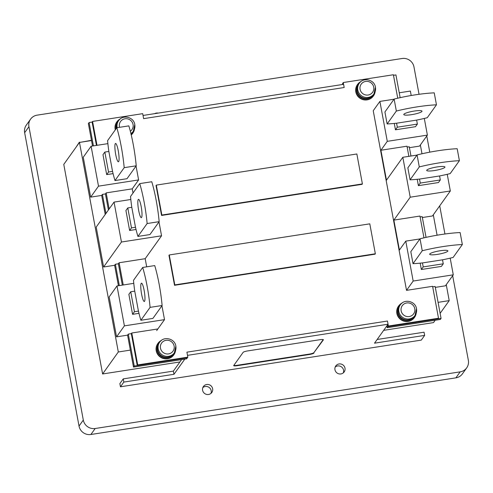 <?xml version="1.0" encoding="UTF-8"?>
<svg xmlns="http://www.w3.org/2000/svg" width="493" height="493" viewBox="0 0 493 493"><rect width="100%" height="100%" fill="white"/><g stroke="black" fill="none" stroke-linecap="round" stroke-linejoin="round"><path stroke-width="0.74" d="M375.155 91.581L373.497 95.802A9.78 9.496 35.5 0 1 356.014 91.593A9.78 9.496 35.5 0 1 357.579 84.432L361.036 81.493A9.78 9.496 35.5 0 0 357.579 84.432L357.382 84.71A9.78 9.496 35.5 0 0 363.298 99.715A9.78 9.496 35.5 0 0 373.3 96.08L373.497 95.802A9.78 9.496 35.5 0 0 375.142 91.606M358.282 84.691A9.059 8.8 35.5 0 0 363.76 98.594A9.059 8.8 35.5 0 0 373.022 95.223L373.281 94.866A9.059 8.8 35.5 0 0 373.312 94.822L373.281 94.866A9.059 8.8 35.5 0 1 357.086 90.965A9.059 8.8 35.5 0 1 358.565 84.291L358.282 84.691M402.072 303.053A9.78 9.496 35.5 0 0 398.64 305.974L398.436 306.252A9.78 9.496 35.5 0 0 404.359 321.257A9.78 9.496 35.5 0 0 414.354 317.621L414.558 317.344A9.78 9.496 35.5 0 0 416.203 313.147M399.336 306.233A9.059 8.8 35.5 0 0 404.821 320.13A9.059 8.8 35.5 0 0 414.083 316.765L414.342 316.401A9.059 8.8 35.5 0 0 414.373 316.364L414.342 316.401A9.059 8.8 35.5 0 1 398.147 312.507A9.059 8.8 35.5 0 1 399.595 305.87A9.059 8.8 35.5 0 1 399.626 305.833L399.336 306.233M120.366 118.862A9.78 9.496 35.5 0 0 116.927 121.783L116.73 122.061A9.78 9.496 35.5 0 0 115.3 129.844M131.249 134.983A9.78 9.496 35.5 0 0 132.648 133.43L132.845 133.153A9.78 9.496 35.5 0 0 134.497 128.956M116.428 128.266A9.059 8.8 35.5 0 1 117.889 121.679L117.913 121.642A9.059 8.8 35.5 0 0 117.889 121.679L117.63 122.042A9.059 8.8 35.5 0 0 116.169 128.624M131.027 134.053A9.059 8.8 35.5 0 0 132.37 132.574L132.629 132.21A9.059 8.8 35.5 0 0 132.66 132.173L132.629 132.21A9.059 8.8 35.5 0 1 131.002 133.93M161.427 340.398A9.78 9.496 35.5 0 0 157.988 343.319L157.791 343.603A9.78 9.496 35.5 0 0 163.707 358.608A9.78 9.496 35.5 0 0 173.709 354.972L173.906 354.689A9.78 9.496 35.5 0 0 175.557 350.492M158.691 343.584A9.059 8.8 35.5 0 0 164.175 357.48A9.059 8.8 35.5 0 0 173.431 354.116L173.69 353.752A9.059 8.8 35.5 0 0 173.721 353.715L173.69 353.752A9.059 8.8 35.5 0 1 157.495 349.857A9.059 8.8 35.5 0 1 158.943 343.22A9.059 8.8 35.5 0 1 158.974 343.183L158.691 343.584M79.428 142.483L91.464 140.302M93.43 145.879L89.11 122.541L88.364 123.583L92.524 146.02M76.058 147.197L79.373 142.181M342.111 84.556L343.251 82.534L344.176 87.52L343.584 84.328L143.038 115.454L143.629 118.647L344.176 87.52L143.629 118.647L142.705 113.655L92.573 121.438L92.117 122.079L89.11 122.541M387.178 327.703L440.323 319.458L441.062 318.416L387.923 326.668L387.59 324.869L388.046 324.228L387.455 321.035L186.909 352.162L387.455 321.035L388.379 326.027L387.178 327.703L386.845 325.91L387.59 324.869L387.923 326.668L438.055 318.885L438.511 318.244L432.595 286.31L406.528 290.359L399.127 250.438L405.776 241.126L413.177 281.047L406.528 290.359M133.492 367.075L186.637 358.83L187.377 357.789L134.238 366.04L128.316 334.106L127.576 335.141L133.492 367.075L134.238 366.04M118.419 285.73L114.629 265.289L115.368 264.248L118.375 263.786L122.332 285.12M105.212 214.473L101.681 195.431L102.421 194.396L105.434 193.928L108.411 209.993M342.795 83.169L343.023 84.414L342.795 83.169M400.15 97.663L395.934 74.924L393.488 75.306M105.952 213.432L102.421 194.396M119.324 285.589L115.368 264.248M131.323 333.638L137.245 365.572L137.701 364.931L131.785 332.997L131.323 333.638L128.316 334.106M441.062 318.416L435.146 286.482L432.7 286.864M426.044 237.373L422.199 216.63L420.104 216.957M410.965 156.022L409.252 146.772L407.156 147.099M184.82 359.114L173.974 374.298L173.376 371.106L123.244 378.889L123.835 382.081L120.465 386.795L421.281 340.108L424.646 335.394L374.514 343.177L386.845 325.91M173.974 374.298L123.835 382.081M388.046 324.228L187.5 355.354L186.909 352.162L187.839 357.154L187.377 357.789L137.245 365.572M237.176 365.701A4.117 0.69 169.5 0 1 233.694 365.652A4.117 0.69 169.5 0 1 233.731 365.523L243.154 352.335A4.117 0.69 169.5 0 1 247.739 350.911L319.932 339.708A4.117 0.69 169.5 0 1 323.408 339.757A4.117 0.69 169.5 0 1 323.371 339.88L313.875 352.674A4.117 0.69 169.5 0 1 309.296 354.097L237.102 365.301L237.176 365.701L309.37 354.492A4.117 0.69 169.5 0 0 313.949 353.074M323.217 339.597L313.875 352.674M233.811 365.412A4.117 0.69 169.5 0 0 237.102 365.301M123.244 378.889L119.873 383.603L120.465 386.795M377.151 339.48L424.054 332.202L424.646 335.394M181.59 359.613L173.376 371.106M159.646 342.241C163.725 335.838 174.873 338.506 175.859 346.074L174.393 352.772A9.059 8.8 35.5 0 1 158.191 348.878A9.059 8.8 35.5 0 1 159.646 342.241L159.005 343.14A9.059 8.8 35.5 0 0 164.489 357.043A9.059 8.8 35.5 0 0 173.746 353.672L174.393 352.772A9.059 8.8 35.5 0 0 175.841 346.135M452.666 275.692L468.35 360.315A10.298 9.996 -144.5 0 1 466.698 367.858L462.416 373.854A10.298 9.996 -144.5 0 1 455.889 377.848L90.903 434.493L95.186 428.503L460.172 371.851L455.889 377.848M419.044 94.292L413.972 66.925A10.298 9.996 -144.5 0 0 402.097 58.507L37.111 115.152A10.298 9.996 35.5 0 0 30.584 119.146L26.302 125.142A10.298 9.996 35.5 0 0 24.65 132.685L79.028 426.075A10.298 9.996 35.5 0 0 90.903 434.493M444.939 234.002L439.719 205.834M429.773 152.158L426.772 135.982M339.048 363.957A5.146 4.998 -144.5 0 1 344.163 371.944A5.146 4.998 -144.5 0 1 335.69 371.568A5.146 4.998 -144.5 0 1 339.048 363.957M154.71 113.643A5.146 4.998 -144.5 0 1 158.173 113.107M287.068 93.097A5.146 4.998 -144.5 0 1 290.531 92.561M206.69 384.503A5.146 4.998 -144.5 0 1 211.805 392.483A5.146 4.998 -144.5 0 1 203.332 392.114A5.146 4.998 -144.5 0 1 206.69 384.503M79.028 426.075L83.311 420.079L28.933 126.689A10.298 9.996 35.5 0 1 30.584 119.146M83.311 420.079A10.298 9.996 35.5 0 0 95.186 428.503M466.698 367.858A10.298 9.996 -144.5 0 1 460.172 371.851M130.349 350.11L118.314 351.977L79.478 142.415L63.776 164.397L102.612 373.965L179.908 361.967M435.19 320.253L433.507 322.607L383.683 330.341M335.197 367.051A5.146 4.998 -144.5 0 1 343.319 372.85M202.845 387.59A5.146 4.998 -144.5 0 1 210.961 393.389M79.478 142.415L91.507 140.548M399.244 92.789L410.373 91.057L411.193 95.506M438.086 302.351L449.209 300.625L446.251 284.664M420.356 144.954L421.996 153.773M433.304 214.812L437.088 235.216M90.65 197.145L98.501 186.157L91.106 146.236L83.255 157.23L90.65 197.145L101.681 195.431M103.598 267.003L121.444 242.02L114.043 202.105L96.203 227.082L103.598 267.003L114.629 265.289M116.545 336.855L124.396 325.867L117.001 285.946L109.15 296.94L116.545 336.855L127.576 335.141M424.3 118.437L427.394 135.113L419.543 146.101L409.418 147.672M410.225 197.2L393.58 220.5L386.179 180.586L402.824 157.285L410.225 197.2L450.331 190.976L432.484 215.959L422.365 217.53M413.177 281.047L453.283 274.823L445.432 285.811L435.313 287.382M118.314 351.977L102.612 373.965M440.126 313.345L449.209 300.625M98.501 186.157L138.613 179.927L136.043 166.055M138.613 179.927L132.247 188.844L106.174 192.886L105.434 193.928M107.881 143.636L91.106 146.236M106.679 174.621L108.54 172.02L104.836 152.06L102.982 154.66L106.679 174.621L113.088 173.622M121.26 146.631A41.184 6.97 -98.8 0 0 116.798 127.742L128.833 125.875A41.184 6.97 -98.8 0 1 133.295 144.763A41.184 6.97 -98.8 0 1 136.228 165.796L127.015 178.694L114.98 180.561L124.199 167.663A41.184 6.97 -98.8 0 0 121.26 146.631M116.798 127.742L107.585 140.647A41.184 6.97 -98.8 0 0 108.848 151.437L104.836 152.06M108.54 172.02L112.546 171.398L108.848 151.437M112.546 171.398A41.184 6.97 -98.8 0 0 114.98 180.561M115.695 154.426A9.268 1.565 -98.8 0 0 118.4 161.784A9.268 1.565 -98.8 0 0 118.265 150.827A9.268 1.565 -98.8 0 0 115.559 143.469A9.268 1.565 -98.8 0 0 115.695 154.426M124.199 167.663L136.228 165.796M121.444 242.02L161.55 235.796L158.98 221.924M161.55 235.796L145.188 258.696L146.698 266.83M130.818 199.499L114.043 202.105M129.622 230.484L131.477 227.889L127.779 207.929L125.925 210.523L129.622 230.484L136.025 229.491M144.202 202.5A41.184 6.97 -98.8 0 0 139.735 183.612L151.77 181.744A41.184 6.97 -98.8 0 1 156.232 200.633A41.184 6.97 -98.8 0 1 159.165 221.659L149.952 234.557L137.923 236.424L147.136 223.526A41.184 6.97 -98.8 0 0 144.202 202.5M139.735 183.612L130.522 196.51A41.184 6.97 -98.8 0 0 131.791 207.306L127.779 207.929M131.477 227.889L135.489 227.267L131.791 207.306M135.489 227.267A41.184 6.97 -98.8 0 0 137.923 236.424M138.632 210.289A9.268 1.565 -98.8 0 0 141.337 217.647A9.268 1.565 -98.8 0 0 141.201 206.696A9.268 1.565 -98.8 0 0 138.496 199.338A9.268 1.565 -98.8 0 0 138.632 210.289M147.136 223.526L159.165 221.659M133.776 283.346L117.001 285.946M124.396 325.867L164.508 319.637L161.932 305.765M164.508 319.637L156.657 330.63M132.574 314.331L134.429 311.73L130.731 291.77L128.876 294.37L132.574 314.331L138.977 313.332M147.154 286.341A41.184 6.97 -98.8 0 0 142.693 267.452L154.722 265.585A41.184 6.97 -98.8 0 1 159.19 284.473A41.184 6.97 -98.8 0 1 162.123 305.506L152.91 318.404L140.875 320.271L150.088 307.373A41.184 6.97 -98.8 0 0 147.154 286.341M142.693 267.452L133.48 280.351A41.184 6.97 -98.8 0 0 134.743 291.147L130.731 291.77M134.429 311.73L138.441 311.108L134.743 291.147M138.441 311.108A41.184 6.97 -98.8 0 0 140.875 320.271M141.59 294.136A9.268 1.565 -98.8 0 0 144.295 301.494A9.268 1.565 -98.8 0 0 144.159 290.537A9.268 1.565 -98.8 0 0 141.454 283.179A9.268 1.565 -98.8 0 0 141.59 294.136M150.088 307.373L162.123 305.506M380.916 150.248L380.633 150.648L373.232 110.734L379.887 101.416L387.282 141.337L380.633 150.648L386.179 180.586L386.463 180.185L380.916 150.248L406.99 146.199L408.87 156.349M394.024 99.222L379.887 101.416M427.394 135.113L387.282 141.337M417.374 124.088L416.628 120.101A41.184 6.92 169.5 0 0 427.24 117.722L436.459 104.824A41.184 6.92 169.5 0 0 417.164 106.864A41.184 6.92 169.5 0 0 396.347 111.048L387.134 123.953A41.184 6.92 169.5 0 0 396.575 123.213L397.315 127.2L417.374 124.088L415.513 126.689L395.46 129.801L394.283 123.441M397.315 127.2L395.46 129.801M436.459 104.824L434.234 92.85A41.184 6.92 169.5 0 0 414.946 94.89A41.184 6.92 169.5 0 0 394.129 99.075L396.347 111.048M416.628 120.101L396.575 123.213M411.6 114.659A9.268 1.559 169.5 0 0 421.996 111.171A9.268 1.559 169.5 0 0 414.169 111.061A9.268 1.559 169.5 0 0 403.773 114.549A9.268 1.559 169.5 0 0 411.6 114.659M387.134 123.953L384.916 111.973L394.129 99.075M416.961 155.092L402.824 157.285M440.311 179.957L439.571 175.964A41.184 6.92 169.5 0 0 450.183 173.591L459.396 160.693A41.184 6.92 169.5 0 0 440.107 162.733A41.184 6.92 169.5 0 0 419.29 166.917L410.071 179.816A41.184 6.92 169.5 0 0 419.518 179.076L420.258 183.069L440.311 179.957L438.456 182.552L418.403 185.664L417.22 179.31M450.331 190.976L447.243 174.3M420.258 183.069L418.403 185.664M459.396 160.693L457.177 148.713A41.184 6.92 169.5 0 0 437.889 150.759A41.184 6.92 169.5 0 0 417.066 154.944L419.29 166.917M439.571 175.964L419.518 179.076M434.536 170.529A9.268 1.559 169.5 0 0 444.932 167.041A9.268 1.559 169.5 0 0 437.106 166.93A9.268 1.559 169.5 0 0 426.71 170.418A9.268 1.559 169.5 0 0 434.536 170.529M410.071 179.816L407.853 167.842L417.066 154.944M419.913 238.932L405.776 241.126M443.262 263.798L442.523 259.811A41.184 6.92 169.5 0 0 453.135 257.432L462.348 244.534A41.184 6.92 169.5 0 0 443.059 246.574A41.184 6.92 169.5 0 0 422.242 250.758L413.029 263.663A41.184 6.92 169.5 0 0 422.47 262.923L423.21 266.91L443.262 263.798L441.408 266.399L421.355 269.511L420.178 263.151M453.283 274.823L450.195 258.147M423.21 266.91L421.355 269.511M462.348 244.534L460.129 232.56A41.184 6.92 169.5 0 0 440.841 234.6A41.184 6.92 169.5 0 0 420.024 238.785L422.242 250.758M442.523 259.811L422.47 262.923M437.494 254.37A9.268 1.559 169.5 0 0 447.89 250.882A9.268 1.559 169.5 0 0 440.064 250.771A9.268 1.559 169.5 0 0 429.668 254.259A9.268 1.559 169.5 0 0 437.494 254.37M413.029 263.663L410.811 251.683L420.024 238.785M400.298 304.89C404.377 298.493 415.525 301.155 416.511 308.723L415.038 315.421A9.059 8.8 35.5 0 1 398.843 311.527A9.059 8.8 35.5 0 1 400.298 304.89L399.65 305.789A9.059 8.8 35.5 0 0 405.135 319.692A9.059 8.8 35.5 0 0 414.397 316.321L415.038 315.421A9.059 8.8 35.5 0 0 416.493 308.791M359.237 83.354C363.316 76.951 374.464 79.613 375.45 87.187L373.984 93.886A9.059 8.8 35.5 0 1 357.782 89.985A9.059 8.8 35.5 0 1 359.237 83.354L358.596 84.254A9.059 8.8 35.5 0 0 364.08 98.15A9.059 8.8 35.5 0 0 373.337 94.785L373.984 93.886A9.059 8.8 35.5 0 0 375.432 87.249M362.398 183.92L356.852 153.982L156.312 185.109L161.858 215.047L362.398 183.92L362.115 184.32L161.575 215.447L156.022 185.51L156.312 185.109M157.852 328.954L131.785 332.997M174.522 285.299L375.062 254.178L375.346 253.778L369.799 223.84L169.259 254.961L174.805 284.899L174.522 285.299L168.97 255.362L169.259 254.961M393.864 220.106L393.58 220.5L399.127 250.438L399.41 250.043L393.864 220.106L419.937 216.057L423.974 237.836M397.734 98.206L393.383 74.751L343.251 82.534M96.998 145.324L92.573 121.438M137.701 364.931L187.839 357.154M388.379 326.027L438.511 318.244M96.437 145.41L92.117 122.079M118.375 263.786L119.121 262.744L123.244 284.979M174.805 284.899L375.346 253.778M161.858 215.047L161.575 215.447M106.174 192.886L109.15 208.952M119.121 262.744L145.188 258.696M133.018 193.016L132.247 188.844M130.996 133.905A9.059 8.8 35.5 0 0 132.691 132.136L133.332 131.237A9.059 8.8 35.5 0 0 134.78 124.6M117.205 127.681A9.059 8.8 35.5 0 1 118.585 120.699L117.944 121.598A9.059 8.8 35.5 0 0 116.484 128.186M402.097 303.035L398.64 305.974A9.78 9.496 35.5 0 0 404.562 320.98A9.78 9.496 35.5 0 0 414.558 317.344L416.215 313.117M120.384 118.844L116.927 121.783A9.78 9.496 35.5 0 0 115.498 129.567M131.23 134.891A9.78 9.496 35.5 0 0 132.845 133.153L134.503 128.926M161.445 340.386L157.988 343.319A9.78 9.496 35.5 0 0 163.91 358.325A9.78 9.496 35.5 0 0 173.906 354.689L175.563 350.468M309.296 354.097L309.37 354.492M174.121 346.049A7.001 6.797 35.5 0 0 166.049 340.324A7.001 6.797 35.5 0 0 160.484 348.169A7.001 6.797 35.5 0 0 168.563 353.894A7.001 6.797 35.5 0 0 174.121 346.049M24.65 132.685L28.933 126.689M414.773 308.698A7.001 6.797 35.5 0 0 406.694 302.973A7.001 6.797 35.5 0 0 401.136 310.818A7.001 6.797 35.5 0 0 409.208 316.543A7.001 6.797 35.5 0 0 414.773 308.698M373.712 87.162A7.001 6.797 35.5 0 0 365.633 81.431A7.001 6.797 35.5 0 0 360.075 89.276A7.001 6.797 35.5 0 0 368.154 95.007A7.001 6.797 35.5 0 0 373.712 87.162M130.898 133.517A9.059 8.8 35.5 0 0 133.332 131.237L134.799 124.532C133.813 116.964 122.665 114.302 118.585 120.699M130.325 131.23A7.001 6.797 35.5 0 0 124.988 118.782A7.001 6.797 35.5 0 0 119.589 127.311"/></g></svg>

